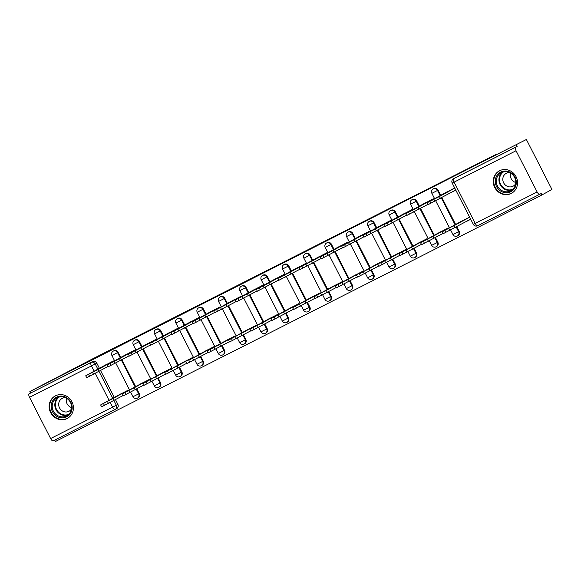 <?xml version="1.0" encoding="UTF-8"?>
<svg xmlns="http://www.w3.org/2000/svg" width="581" height="581" viewBox="0 0 581 581"><rect width="100%" height="100%" fill="white"/><g stroke="black" fill="none" stroke-linecap="round" stroke-linejoin="round"><path stroke-width="0.87" d="M120.746 357.475L118.11 352.318A3.275 3.065 -118.7 0 0 113.723 350.88M142.076 346.668L139.44 341.505A3.275 3.065 -118.7 0 0 135.053 340.067M163.406 335.854L160.77 330.698A3.275 3.065 -118.7 0 0 156.383 329.26M184.736 325.048L182.1 319.884A3.275 3.065 -118.7 0 0 177.713 318.446M206.073 314.234L203.43 309.077A3.275 3.065 -118.7 0 0 199.043 307.639M227.403 303.427L224.76 298.264A3.275 3.065 -118.7 0 0 220.373 296.826M248.733 292.613L246.09 287.457A3.275 3.065 -118.7 0 0 241.703 286.019M270.063 281.8L267.427 276.643A3.275 3.065 -118.7 0 0 263.04 275.205M291.393 270.993L288.757 265.837A3.275 3.065 -118.7 0 0 284.37 264.399M312.723 260.179L310.087 255.023A3.275 3.065 -118.7 0 0 305.7 253.585M334.053 249.372L331.417 244.216A3.275 3.065 -118.7 0 0 327.03 242.778M355.383 238.559L352.747 233.402A3.275 3.065 -118.7 0 0 348.36 231.964M376.72 227.752L374.077 222.596A3.275 3.065 -118.7 0 0 369.69 221.15M398.05 216.938L395.407 211.782A3.275 3.065 -118.7 0 0 391.02 210.344M419.38 206.132L416.737 200.975A3.275 3.065 -118.7 0 0 412.35 199.53M440.71 195.318L438.074 190.161A3.275 3.065 -118.7 0 0 433.687 188.723M511.215 193.466A12.767 11.954 -118.7 0 0 511.527 193.299A12.767 11.954 -118.7 0 0 515.979 176.53A12.767 11.954 -118.7 0 0 499.58 170.741A12.767 11.954 -118.7 0 0 499.268 170.908A12.767 11.954 -118.7 0 0 494.823 187.678A12.767 11.954 -118.7 0 0 511.215 193.466M67.091 418.545A12.767 11.954 -118.7 0 0 67.411 418.378A12.767 11.954 -118.7 0 0 71.855 401.609A12.767 11.954 -118.7 0 0 55.464 395.821A12.767 11.954 -118.7 0 0 55.144 395.988A12.767 11.954 -118.7 0 0 50.7 412.757A12.767 11.954 -118.7 0 0 67.091 418.545M54.716 440.1L55.435 441.502L541.942 194.947L541.194 193.488L539.64 194.345A3.275 1.147 63.1 0 0 539.64 194.345A3.275 1.147 63.1 0 1 537.142 191.977L516.044 150.748L454.102 182.143L475.2 223.373L537.142 191.977M526.379 139.498L29.863 391.536L91.834 359.261L496.849 154.009L485.629 160.145L526.379 139.498L551.95 189.464L541.942 194.947M115.045 409.518L53.132 440.899A3.275 1.147 -116.9 0 1 53.118 440.906A3.275 1.147 -116.9 0 1 50.634 438.539L29.537 397.31A3.275 1.147 -116.9 0 1 29.05 393.845L92.553 361.6A3.275 3.065 61.3 0 1 96.773 363.125L99.416 368.289M100.586 370.569L114.326 397.426M115.496 399.706L117.87 404.354L116.316 405.211A3.275 3.065 61.3 0 1 115.074 409.511A3.275 1.147 63.1 0 1 115.06 409.518A3.275 3.275 0 0 0 115.154 409.467L116.708 408.61A3.275 3.065 -118.7 0 0 117.87 404.354M30.611 392.996L29.863 391.536M517.119 146.434L455.177 177.822A3.275 3.065 -118.7 0 0 455.097 177.866L453.536 178.723A3.275 3.065 61.3 0 1 453.616 178.679L515.558 147.284L517.119 146.434L516.371 144.974M515.558 147.284A3.275 1.147 63.1 0 0 516.044 150.748M451.168 192.514L455.809 190.161L454.691 187.975L442.461 194.359M466.078 221.651L470.719 219.298L469.601 217.112L457.37 223.496M448.488 228.362L448.271 227.926L436.04 234.31M433.579 199.225L433.361 198.789L421.131 205.173M427.158 239.169L426.941 238.733L414.703 245.117M412.249 210.031L412.031 209.596L399.793 215.987M405.828 249.983L405.603 249.547L393.373 255.93M390.919 220.845L390.693 220.41L378.463 226.793M384.499 260.789L384.273 260.353L372.043 266.737M369.589 231.652L369.363 231.216L357.133 237.607M363.169 271.603L362.943 271.167L350.713 277.551M348.259 242.466L348.034 242.03L335.803 248.414M341.839 282.41L341.613 281.974L329.383 288.358M326.929 253.272L326.704 252.837L314.474 259.228M320.509 293.223L320.284 292.788L308.053 299.171M305.599 264.086L305.374 263.651L293.144 270.034M299.171 304.03L298.954 303.594L286.724 309.985M284.262 274.893L284.044 274.464L271.814 280.848M277.841 314.844L277.624 314.408L265.394 320.792M262.932 285.707L262.714 285.271L250.484 291.655M256.511 325.65L256.294 325.215L244.056 331.606M241.602 296.521L241.384 296.085L229.146 302.469M235.182 336.464L234.956 336.029L222.726 342.412M220.272 307.327L220.046 306.891L207.816 313.275M213.852 347.271L213.626 346.835L201.396 353.226M198.942 318.141L198.717 317.705L186.486 324.089M192.522 358.085L192.296 357.649L180.066 364.033M177.612 328.948L177.387 328.512L165.157 334.896M171.192 368.891L170.967 368.463L158.736 374.847M156.282 339.762L156.057 339.326L143.827 345.71M149.862 379.705L149.637 379.27L137.406 385.653M134.952 350.568L134.727 350.132L122.497 356.516M128.524 390.519L128.307 390.083L116.077 396.467M113.615 361.382L113.397 360.946L101.167 367.33M121.916 359.755L135.656 386.612M136.826 388.892L139.208 393.548L138.648 393.845A3.275 3.065 61.3 0 1 137.486 398.108L138.038 397.803A3.275 3.065 -118.7 0 0 139.208 393.548M143.246 348.949L156.986 375.798M158.155 378.086L160.538 382.734L159.986 383.039A3.275 3.065 61.3 0 1 158.816 387.295L159.376 386.99A3.275 3.065 -118.7 0 0 160.538 382.734M164.576 338.135L178.316 364.991M179.485 367.272L181.868 371.927L181.316 372.225A3.275 3.065 61.3 0 1 180.154 376.488L180.706 376.183A3.275 3.065 -118.7 0 0 181.868 371.927M185.905 327.328L199.646 354.178M200.815 356.465L203.197 361.113L202.646 361.418A3.275 3.065 61.3 0 1 201.484 365.674L202.035 365.369A3.275 3.065 -118.7 0 0 203.197 361.113M207.235 316.514L220.983 343.371M222.145 345.651L224.527 350.307L223.975 350.604A3.275 3.065 61.3 0 1 222.814 354.868L223.365 354.563A3.275 3.065 -118.7 0 0 224.527 350.307M228.565 305.708L242.313 332.557M243.475 334.845L245.857 339.493L245.305 339.798A3.275 3.065 61.3 0 1 244.143 344.054L244.695 343.749A3.275 3.065 -118.7 0 0 245.857 339.493M249.903 294.894L263.643 321.751M264.813 324.031L267.187 328.686L266.635 328.984A3.275 3.065 61.3 0 1 265.473 333.24L266.025 332.942A3.275 3.065 -118.7 0 0 267.187 328.686M271.233 284.087L284.973 310.937M286.142 313.224L288.517 317.872L287.965 318.177A3.275 3.065 61.3 0 1 286.803 322.433L287.355 322.128A3.275 3.065 -118.7 0 0 288.517 317.872M292.563 273.273L306.303 300.13M307.472 302.41L309.855 307.066L309.295 307.364A3.275 3.065 61.3 0 1 308.133 311.619L308.693 311.322A3.275 3.065 -118.7 0 0 309.855 307.066M313.893 262.467L327.633 289.316M328.802 291.597L331.185 296.252L330.633 296.557A3.275 3.065 61.3 0 1 329.463 300.813L330.023 300.508A3.275 3.065 -118.7 0 0 331.185 296.252M335.222 251.653L348.963 278.51M350.132 280.79L352.514 285.445L351.963 285.743A3.275 3.065 61.3 0 1 350.801 289.999L351.352 289.701A3.275 3.065 -118.7 0 0 352.514 285.445M356.552 240.846L370.293 267.696M371.462 269.976L373.844 274.631L373.292 274.936A3.275 3.065 61.3 0 1 372.13 279.192L372.682 278.887A3.275 3.065 -118.7 0 0 373.844 274.631M377.882 230.032L391.63 256.889M392.792 259.17L395.174 263.818L394.622 264.123A3.275 3.065 61.3 0 1 393.46 268.378L394.012 268.081A3.275 3.065 -118.7 0 0 395.174 263.818M399.212 219.226L412.96 246.075M414.122 248.356L416.504 253.011L415.952 253.316A3.275 3.065 61.3 0 1 414.79 257.572L415.342 257.267A3.275 3.065 -118.7 0 0 416.504 253.011M420.55 208.412L434.29 235.269M435.459 237.549L437.834 242.197L437.282 242.502A3.275 3.065 61.3 0 1 436.12 246.758L436.672 246.46A3.275 3.065 -118.7 0 0 437.834 242.197M441.88 197.598L455.62 224.455M456.789 226.735L459.172 231.391L458.612 231.696A3.275 3.065 61.3 0 1 457.45 235.951L458.002 235.646A3.275 3.065 -118.7 0 0 459.172 231.391M497.031 154.372L496.849 154.009M455.751 190.06L454.436 190.728M115.234 409.423L116.628 408.654A3.275 3.065 -118.7 0 0 116.708 408.61M455.729 190.016L427.986 204.723L427.02 202.827L439.454 196.501L440.427 198.397M437.725 197.075L444.153 193.814L437.82 197.264M447.021 191.861L427.02 202.827M454.763 188.121L439.454 196.501M462.461 220.729L460.682 221.63M452.635 226.205L459.063 222.951L452.73 226.401M462.483 220.773L463.711 220.097M460.704 221.673L441.93 231.964L469.673 217.258M470.639 219.153L442.896 233.86L441.93 231.964M427.834 204.418L406.656 215.529L405.691 213.641L418.124 207.315L419.097 209.204M416.395 207.882L422.823 204.628L416.49 208.071M425.691 202.675L405.691 213.641M433.433 198.934L418.124 207.315M406.504 215.231L385.326 226.343L384.361 224.448L396.794 218.122L397.767 220.017M395.065 218.696L401.486 215.435L395.16 218.884M404.361 213.481L384.361 224.448M412.103 209.741L396.794 218.122M516.313 182.754A11.046 10.349 61.3 0 1 505.543 192.739A11.046 10.349 61.3 0 1 495.288 181.018A11.046 10.349 61.3 0 1 506.058 171.032A11.046 10.349 61.3 0 1 516.313 182.754M496.319 180.945A10.226 9.579 -118.7 0 0 501.105 190.132A10.226 9.579 -118.7 0 0 510.968 190.721A10.226 9.579 -118.7 0 0 515.783 182.55A10.226 9.579 -118.7 0 0 510.997 173.363A10.226 9.579 -118.7 0 0 501.142 172.775A10.226 9.579 -118.7 0 0 496.319 180.945M515.783 182.514A7.284 6.819 61.3 0 1 510.343 175.034A7.284 6.819 61.3 0 1 510.648 173.131M515.688 183.727A7.284 6.819 61.3 0 1 513.219 186.123A7.284 6.819 61.3 0 1 506.204 185.709A7.284 6.819 61.3 0 1 502.797 179.166A7.284 6.819 61.3 0 1 506.225 173.349A7.284 6.819 61.3 0 1 509.573 172.564M501.323 170.037A12.68 11.881 -118.7 0 0 499.711 170.763A12.68 11.881 -118.7 0 0 493.734 180.894A12.68 11.881 -118.7 0 0 499.667 192.289A12.68 11.881 -118.7 0 0 511.89 193.008A12.68 11.881 -118.7 0 0 513.372 192.042M72.189 407.826A11.046 10.349 61.3 0 1 61.426 417.819A11.046 10.349 61.3 0 1 51.172 406.097A11.046 10.349 61.3 0 1 61.935 396.111A11.046 10.349 61.3 0 1 72.189 407.826M52.203 406.025A10.226 9.579 -118.7 0 0 56.982 415.212A10.226 9.579 -118.7 0 0 66.844 415.8A10.226 9.579 -118.7 0 0 71.659 407.63A10.226 9.579 -118.7 0 0 66.88 398.435A10.226 9.579 -118.7 0 0 57.018 397.854A10.226 9.579 -118.7 0 0 52.203 406.025M71.666 407.593A7.284 6.819 61.3 0 1 66.227 400.106A7.284 6.819 61.3 0 1 66.524 398.21M71.565 408.806A7.284 6.819 61.3 0 1 69.103 411.203A7.284 6.819 61.3 0 1 62.08 410.789A7.284 6.819 61.3 0 1 58.674 404.245A7.284 6.819 61.3 0 1 62.102 398.428A7.284 6.819 61.3 0 1 65.45 397.644M57.199 395.116A12.68 11.881 -118.7 0 0 55.587 395.835A12.68 11.881 -118.7 0 0 49.617 405.966A12.68 11.881 -118.7 0 0 55.544 417.361A12.68 11.881 -118.7 0 0 67.774 418.088A12.68 11.881 -118.7 0 0 69.248 417.122M441.132 231.543L439.352 232.444M431.305 237.019L437.733 233.765L431.4 237.208M441.153 231.579L442.381 230.911M439.374 232.48L420.6 242.771L448.343 228.064M442.744 233.555L421.566 244.666L420.6 242.771M419.802 242.35L418.022 243.25M409.968 247.833L416.395 244.572L410.07 248.022M419.823 242.393L421.051 241.718M418.044 243.294L399.27 253.585L427.013 238.878M421.414 244.369L400.236 255.48L399.27 253.585M385.174 226.045L363.996 237.15L363.023 235.261L375.464 228.936L376.437 230.824M373.728 229.502L380.156 226.249L373.83 229.691M383.032 224.295L363.023 235.261M390.773 220.555L375.464 228.936M363.844 236.852L342.667 247.964L341.693 246.068L354.134 239.742L355.1 241.638M352.398 240.316L358.826 237.055L352.5 240.505M361.702 235.102L341.693 246.068M369.436 231.361L354.134 239.742M342.514 247.666L321.337 258.77L320.363 256.882L332.804 250.556L333.77 252.445M331.068 251.123L337.496 247.869L331.17 251.312M340.372 245.916L320.363 256.882M348.106 242.175L332.804 250.556M398.472 253.163L396.692 254.064M388.638 258.639L395.065 255.386L388.74 258.828M398.486 253.2L399.721 252.532M396.714 254.1L380.802 262.982L405.683 249.692M400.084 255.175L378.906 266.287L377.933 264.391M377.142 263.97L375.362 264.871M367.308 269.453L373.736 266.192L367.41 269.642M377.156 264.014L378.391 263.338M375.384 264.914L359.465 273.796L384.346 260.499M378.754 265.989L357.576 277.101L356.603 275.205M355.804 274.784L354.032 275.685M345.978 280.26L352.406 277.006L346.08 280.449M355.826 274.82L357.054 274.152M354.047 275.721L335.273 286.019L363.016 271.312M357.424 276.796L336.246 287.907L335.273 286.019M321.177 258.472L300.007 269.584L299.033 267.688L311.474 261.363L312.44 263.258M309.738 261.937L316.166 258.676L309.833 262.125M319.042 256.722L299.033 267.688M326.776 252.982L311.474 261.363M334.474 285.591L332.695 286.491M324.648 291.074L331.076 287.813L324.743 291.263M334.496 285.634L335.724 284.959M332.717 286.535L313.943 296.826L341.686 282.119M336.087 287.61L314.909 298.721L313.943 296.826M299.847 269.286L278.669 280.391L277.703 278.502L290.144 272.177L291.11 274.072M288.408 272.743L294.836 269.49L288.503 272.932M297.704 267.536L277.703 278.502M305.446 263.796L290.144 272.177M313.144 296.404L311.365 297.305M303.318 301.88L309.746 298.627L303.413 302.069M313.166 296.441L314.394 295.773M311.387 297.341L292.613 307.639L320.356 292.933M314.757 298.416L293.579 309.528L292.613 307.639M278.517 280.093L257.339 291.204L256.374 289.309L268.807 282.983L269.78 284.879M267.078 283.557L273.506 280.296L267.173 283.746M276.374 278.343L256.374 289.309M284.116 274.602L268.807 282.983M291.815 307.211L290.035 308.112M281.988 312.694L288.416 309.433L282.083 312.883M291.836 307.255L293.064 306.579M290.057 308.155L271.283 318.446L299.026 303.74M293.427 309.23L272.249 320.342L271.283 318.446M257.187 290.907L236.009 302.011L235.044 300.123L247.477 293.797L248.45 295.693M245.748 294.364L252.176 291.11L245.843 294.56M255.044 289.156L235.044 300.123M262.786 285.416L247.477 293.797M270.485 318.025L268.705 318.925M260.658 323.501L267.078 320.247L260.753 323.69M270.506 318.061L271.734 317.393M268.727 318.969L249.953 329.26L277.696 314.553M272.097 320.044L250.919 331.148L249.953 329.26M235.857 301.713L214.679 312.825L213.714 310.929L226.147 304.604L227.12 306.499M224.411 305.178L230.839 301.917L224.513 305.366M233.715 299.963L213.714 310.929M241.456 296.223L226.147 304.604M249.155 328.839L247.375 329.739M239.321 334.315L245.748 331.054L239.423 334.503M249.176 328.875L250.404 328.2M247.397 329.776L228.624 340.067L256.366 325.36M250.767 330.85L229.589 341.962L228.624 340.067M214.527 312.527L193.35 323.639L192.376 321.743L204.817 315.418L205.79 317.313M203.081 315.984L209.509 312.731L203.183 316.18M212.385 310.777L192.376 321.743M220.126 307.037L204.817 315.418M227.825 339.645L226.045 340.546M217.991 345.121L224.419 341.868L218.093 345.31M227.839 339.689L229.074 339.013M226.067 340.589L207.286 350.88L235.029 336.174M229.437 341.664L208.259 352.769L207.286 350.88M193.197 323.334L172.02 334.445L171.046 332.55L183.487 326.224L184.453 328.12M181.751 326.798L188.179 323.537L181.853 326.987M191.055 321.591L171.046 332.55M198.789 317.843L183.487 326.224M206.487 350.459L204.715 351.36M196.661 355.935L203.089 352.674L196.763 356.124M206.509 350.496L207.744 349.82M204.737 351.396L188.818 360.278L213.699 346.98M208.107 352.471L186.929 363.583L185.956 361.687M171.867 334.148L150.69 345.259L149.716 343.364L162.157 337.038L163.123 338.934M160.421 337.605L166.849 334.351L160.523 337.801M169.725 332.397L149.716 343.364M177.459 328.657L162.157 337.038M185.157 361.266L183.385 362.166M175.331 366.742L181.759 363.488L175.433 366.938M185.179 361.309L186.407 360.634M183.4 362.21L164.626 372.501L192.369 357.794M186.777 363.285L165.6 374.389L164.626 372.501M150.53 344.954L129.352 356.066L128.386 354.17L140.827 347.845L141.793 349.74M139.091 348.418L145.519 345.158L139.186 348.607M148.395 343.211L128.386 354.17M156.129 339.464L140.827 347.845M163.827 372.08L162.048 372.98M154.001 377.556L160.429 374.295L154.096 377.744M163.849 372.116L165.077 371.441M162.07 373.017L143.296 383.307L171.039 368.601M165.44 374.091L144.262 385.203L143.296 383.307M129.2 355.768L108.022 366.88L107.057 364.984L119.497 358.659L120.463 360.554M117.761 359.225L124.189 355.971L117.856 359.421M127.057 354.018L107.057 364.984M134.799 350.278L119.497 358.659M142.498 382.886L140.718 383.787M132.671 388.362L139.099 385.109L132.766 388.558M142.519 382.93L143.747 382.254M140.74 383.83L121.966 394.121L149.709 379.415M144.11 384.905L122.932 396.017L121.966 394.121M107.87 366.575L86.692 377.686L85.727 375.791L98.16 369.465L99.133 371.361M96.431 370.039L102.859 366.778L96.526 370.228M105.727 364.832L85.727 375.791M113.469 361.084L98.16 369.465M121.168 393.7L119.388 394.601M111.341 399.176L117.769 395.915L111.436 399.365M121.189 393.736L122.417 393.061M119.41 394.637L100.636 404.928L128.379 390.221M122.78 395.712L101.602 406.823L100.636 404.928M113.803 350.83L113.244 351.135A3.275 3.065 61.3 0 1 117.551 352.623L120.194 357.78M118.11 352.318L111.908 355.499L114.631 360.823M135.133 340.023L134.581 340.328A3.275 3.065 61.3 0 1 138.888 341.81L141.524 346.966M139.44 341.505L133.238 344.686L135.961 350.016M156.463 329.209L155.911 329.514A3.275 3.065 61.3 0 1 160.218 331.003L162.854 336.159M160.77 330.698L154.568 333.879L157.291 339.202M177.793 318.403L177.241 318.708A3.275 3.065 61.3 0 1 181.548 320.189L184.184 325.345M182.1 319.884L175.898 323.065L178.621 328.396M199.123 307.589L198.571 307.894A3.275 3.065 61.3 0 1 202.878 309.382L205.514 314.539M203.43 309.077L197.228 312.258L199.951 317.582M220.453 296.782L219.901 297.087A3.275 3.065 61.3 0 1 224.208 298.569L226.851 303.725M224.76 298.264L218.558 301.445L221.288 306.775M241.783 285.968L241.231 286.273A3.275 3.065 61.3 0 1 245.538 287.762L248.181 292.918M246.09 287.457L239.888 290.638L242.618 295.961M263.113 275.162L262.561 275.467A3.275 3.065 61.3 0 1 266.868 276.948L269.511 282.105M267.427 276.643L261.225 279.824L263.948 285.155M284.45 264.348L283.891 264.653A3.275 3.065 61.3 0 1 288.198 266.134L290.841 271.298M288.757 265.837L282.555 269.018L285.278 274.341M305.78 253.541L305.228 253.846A3.275 3.065 61.3 0 1 309.535 255.328L312.171 260.484M310.087 255.023L303.885 258.204L306.608 263.534M327.11 242.727L326.558 243.032A3.275 3.065 61.3 0 1 330.865 244.514L333.501 249.677M331.417 244.216L325.215 247.397L327.938 252.72M348.44 231.921L347.888 232.218A3.275 3.065 61.3 0 1 352.195 233.707L354.831 238.864M352.747 233.402L346.545 236.583L349.268 241.907M369.77 221.107L369.218 221.412A3.275 3.065 61.3 0 1 373.525 222.893L376.161 228.057M374.077 222.596L367.875 225.777L370.605 231.1M391.1 210.3L390.548 210.598A3.275 3.065 61.3 0 1 394.855 212.087L397.498 217.243M395.407 211.782L389.205 214.963L391.935 220.286M412.43 199.486L411.878 199.791A3.275 3.065 61.3 0 1 416.185 201.273L418.828 206.437M416.737 200.975L410.535 204.156L413.265 209.48M433.767 188.68L433.208 188.978A3.275 3.065 61.3 0 1 437.515 190.466L440.158 195.623M438.074 190.161L431.872 193.342L434.595 198.666M96.773 363.125L95.219 363.982L97.855 369.138M99.024 371.419L112.765 398.275M113.934 400.556L116.316 405.211L112.576 407.15L110.201 402.502M109.068 400.302L95.291 373.365M94.158 371.165L91.478 365.921L29.537 397.31M50.634 438.539L112.576 407.15A3.275 1.147 63.1 0 0 115.06 409.518L53.118 440.906M121.364 360.06L135.104 386.917M136.274 389.197L138.648 393.845L133.005 396.729A3.275 3.275 0 0 0 137.486 398.108M142.694 349.246L156.434 376.103M157.604 378.384L159.986 383.039L154.335 385.915A3.275 3.275 0 0 0 158.816 387.295M164.024 338.44L177.764 365.296M178.933 367.577L181.316 372.225L175.665 375.108A3.275 3.275 0 0 0 180.154 376.488M185.354 327.626L199.094 354.483M200.263 356.763L202.646 361.418L196.995 364.294A3.275 3.275 0 0 0 201.484 365.674M206.683 316.819L220.424 343.676M221.593 345.956L223.975 350.604L218.325 353.488A3.275 3.275 0 0 0 222.814 354.868M228.013 306.005L241.754 332.862M242.923 335.143L245.305 339.798L239.655 342.674A3.275 3.275 0 0 0 244.143 344.054M249.343 295.199L263.091 322.056M264.253 324.336L266.635 328.984L260.985 331.86A3.275 3.275 0 0 0 265.473 333.24M270.681 284.385L284.421 311.242M285.591 313.522L287.965 318.177L282.322 321.053A3.275 3.275 0 0 0 286.803 322.433M292.011 273.578L305.751 300.435M306.921 302.716L309.295 307.364L303.652 310.239A3.275 3.275 0 0 0 308.133 311.619M313.341 262.765L327.081 289.621M328.25 291.902L330.633 296.557L324.982 299.433A3.275 3.275 0 0 0 329.463 300.813M334.671 251.958L348.411 278.815M349.58 281.095L351.963 285.743L346.312 288.619A3.275 3.275 0 0 0 350.801 289.999M356 241.144L369.741 268.001M370.91 270.281L373.292 274.936L367.642 277.812A3.275 3.275 0 0 0 372.13 279.192M377.33 230.337L391.071 257.187M392.24 259.475L394.622 264.123L388.972 266.999A3.275 3.275 0 0 0 393.46 268.378M398.66 219.524L412.408 246.38M413.57 248.661L415.952 253.316L410.302 256.192A3.275 3.275 0 0 0 414.79 257.572M419.99 208.717L433.738 235.566M434.9 237.854L437.282 242.502L431.632 245.378A3.275 3.275 0 0 0 436.12 246.758M441.328 197.903L455.068 224.76M456.238 227.04L458.612 231.696L452.969 234.571A3.275 3.275 0 0 0 457.45 235.951M539.618 194.352L477.698 225.733A3.275 1.147 63.1 0 1 477.684 225.74L539.626 194.345M455.177 177.822L453.616 178.679A3.275 1.147 -116.9 0 0 454.102 182.143L452.192 183.08L473.29 224.31A3.275 3.275 0 0 0 477.684 225.74A3.275 1.147 63.1 0 1 475.2 223.373L473.29 224.31M92.553 361.6L90.992 362.457A3.275 3.065 61.3 0 1 95.219 363.982L91.478 365.921A3.275 1.147 -116.9 0 1 90.992 362.457L29.05 393.845M429.882 201.418L430.848 203.314M433.847 199.406L434.813 201.302M455.337 227.534L454.364 225.639M449.723 230.439L448.757 228.544M445.758 232.444L444.792 230.555M408.552 212.225L409.518 214.12M412.517 210.22L413.483 212.109M387.222 223.039L388.188 224.934M391.187 221.027L392.153 222.922M512.217 189.893A10.226 9.579 61.3 0 1 498.941 179.514A10.226 9.579 61.3 0 1 502.507 172.165M503.545 171.874A9.892 9.267 -118.7 0 0 499.507 179.398A9.892 9.267 -118.7 0 0 513.016 189.181M68.093 414.972A10.226 9.579 61.3 0 1 54.825 404.587A10.226 9.579 61.3 0 1 58.391 397.244M59.422 396.954A9.892 9.267 -118.7 0 0 55.391 404.478A9.892 9.267 -118.7 0 0 68.899 414.253M434.007 238.341L433.034 236.445M428.393 241.246L427.427 239.35M424.428 243.257L423.462 241.362M412.677 249.155L411.704 247.259M407.063 252.06L406.097 250.164M403.098 254.071L402.132 252.176M365.892 233.845L366.858 235.741M369.857 231.841L370.823 233.729M344.555 244.659L345.528 246.555M348.52 242.647L349.493 244.543M323.225 255.466L324.198 257.361M327.19 253.461L328.163 255.35M391.347 259.961L390.374 258.073M385.733 262.866L384.767 260.978M381.768 264.878L380.802 262.982M370.01 270.775L369.044 268.88M364.403 273.68L363.43 271.785M360.438 275.692L359.465 273.796M348.68 281.582L347.714 279.693M343.073 284.487L342.1 282.598M339.108 286.498L338.135 284.603M301.895 266.28L302.868 268.175M305.86 264.268L306.833 266.163M327.35 292.396L326.384 290.5M321.743 295.301L320.77 293.405M317.778 297.312L316.805 295.417M280.565 277.086L281.531 278.982M284.53 275.082L285.496 276.977M306.02 303.202L305.054 301.314M300.406 306.107L299.44 304.219M296.441 308.119L295.475 306.223M259.235 287.9L260.201 289.796M263.2 285.888L264.166 287.784M284.69 314.016L283.717 312.12M279.076 316.921L278.11 315.025M275.111 318.933L274.145 317.037M237.905 298.714L238.871 300.602M241.87 296.702L242.836 298.598M263.36 324.823L262.387 322.934M257.746 327.728L256.78 325.839M253.781 329.739L252.815 327.844M216.575 309.52L217.541 311.416M220.54 307.509L221.506 309.404M242.03 335.636L241.057 333.741M236.416 338.541L235.45 336.646M232.451 340.553L231.485 338.658M195.245 320.334L196.211 322.223M199.21 318.323L200.176 320.218M220.7 346.443L219.727 344.555M215.086 349.348L214.113 347.46M211.121 351.36L210.148 349.464M173.908 331.141L174.881 333.036M177.873 329.129L178.846 331.025M199.363 357.257L198.397 355.361M193.756 360.162L192.783 358.266M189.791 362.174L188.818 360.278M152.578 341.955L153.551 343.843M156.543 339.943L157.516 341.839M178.033 368.071L177.067 366.175M172.426 370.976L171.453 369.08M168.461 372.98L167.488 371.085M131.248 352.761L132.221 354.657M135.213 350.75L136.186 352.645M156.703 378.877L155.737 376.982M151.096 381.782L150.123 379.887M147.131 383.794L146.158 381.899M109.918 363.575L110.884 365.464M113.883 361.564L114.849 363.459M135.373 389.691L134.407 387.796M129.759 392.596L128.793 390.701M125.794 394.601L124.828 392.712M88.588 374.382L89.554 376.277M92.553 372.37L93.519 374.266M114.043 400.498L113.07 398.602M108.429 403.403L107.463 401.507M104.464 405.415L103.498 403.519M452.969 234.571L450.616 229.982M449.505 227.803L435.706 200.844M433.208 188.978A3.275 3.275 0 0 0 431.872 193.342M431.632 245.378L429.286 240.795M428.175 238.617L414.376 211.658M411.878 199.791A3.275 3.275 0 0 0 410.535 204.156M410.302 256.192L407.956 251.602M406.845 249.423L393.046 222.465M390.548 210.598A3.275 3.275 0 0 0 389.205 214.963M388.972 266.999L386.626 262.416M385.515 260.237L371.717 233.279M369.218 221.412A3.275 3.275 0 0 0 367.875 225.777M367.642 277.812L365.296 273.223M364.178 271.044L350.387 244.085M347.888 232.218A3.275 3.275 0 0 0 346.545 236.583M346.312 288.619L343.967 284.036M342.848 281.858L329.057 254.899M326.558 243.032A3.275 3.275 0 0 0 325.215 247.397M324.982 299.433L322.637 294.843M321.518 292.664L307.727 265.706M305.228 253.846A3.275 3.275 0 0 0 303.885 258.204M303.652 310.239L301.299 305.657M300.188 303.478L286.389 276.52M283.891 264.653A3.275 3.275 0 0 0 282.555 269.018M282.322 321.053L279.969 316.463M278.858 314.285L265.059 287.334M262.561 275.467A3.275 3.275 0 0 0 261.225 279.824M260.985 331.86L258.639 327.277M257.528 325.099L243.73 298.14M241.231 286.273A3.275 3.275 0 0 0 239.888 290.638M239.655 342.674L237.309 338.084M236.198 335.905L222.4 308.954M219.901 297.087A3.275 3.275 0 0 0 218.558 301.445M218.325 353.488L215.979 348.898M214.861 346.719L201.07 319.761M198.571 307.894A3.275 3.275 0 0 0 197.228 312.258M196.995 364.294L194.65 359.704M193.531 357.533L179.74 330.574M177.241 318.708A3.275 3.275 0 0 0 175.898 323.065M175.665 375.108L173.32 370.518M172.201 368.339L158.41 341.381M155.911 329.514A3.275 3.275 0 0 0 154.568 333.879M154.335 385.915L151.99 381.332M150.871 379.153L137.08 352.195M134.581 340.328A3.275 3.275 0 0 0 133.238 344.686M133.005 396.729L130.652 392.139M129.541 389.96L115.742 363.002M113.244 351.135A3.275 3.275 0 0 0 111.908 355.499M453.536 178.723A3.275 3.275 0 0 0 452.192 183.08M499.711 170.763L500.495 170.335M511.89 193.008L512.674 192.58M55.587 395.835L56.372 395.407M67.774 418.088L68.558 417.659"/></g></svg>
